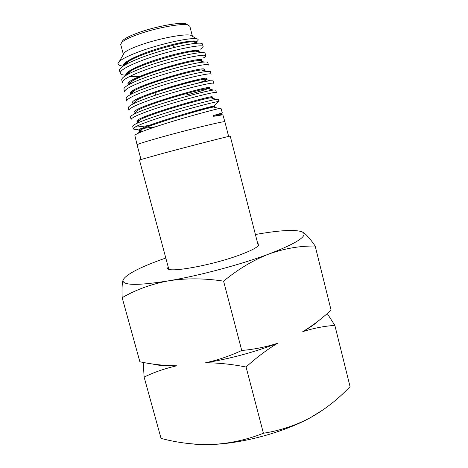 <?xml version="1.0" encoding="UTF-8"?>
<svg xmlns="http://www.w3.org/2000/svg" width="468" height="468" viewBox="0 0 468 468"><rect width="100%" height="100%" fill="white"/><g stroke="black" fill="none" stroke-linecap="round" stroke-linejoin="round"><path stroke-width="0.7" d="M140.991 159.424L137.065 144.817C137.393 144.202 144.606 141.903 158.71 137.908C186.656 129.999 226.325 120.387 224.874 121.779L228.63 136.434M153.779 124.564C144.992 126.179 138.78 126.998 135.135 127.015M133.275 128.741L132.707 126.325C132.614 125.781 133.713 124.938 136.007 123.792C139.622 121.99 145.449 119.72 153.498 116.988C176.143 109.202 209.477 100.368 216.315 99.327L218.334 99.157L219.024 101.556C220.475 100.292 181.385 110.249 154.124 119.504C140.353 124.207 133.398 127.284 133.275 128.741C133.386 129.209 134.415 129.42 136.369 129.361L155.551 126.787M137.065 144.817L134.883 135.568C134.819 135.135 135.837 134.404 137.943 133.386C141.552 131.678 147.543 129.437 155.908 126.67C178.963 118.942 212.852 109.816 219.223 108.547L220.978 108.295L222.306 112.893L213.484 115.502L213.642 116.304L222.85 114.783L224.874 121.779M117.971 63.835L117.971 63.847C118.275 65.046 120.03 65.795 123.236 66.076M124.377 65.344L123.926 65.35M120.171 73.172L119.527 70.44C119.27 69.135 121.06 67.333 124.886 65.04C128.308 63.04 132.994 60.869 138.943 58.535C158.699 50.632 188.358 43.401 197.993 43.179C200.69 43.056 202.147 43.308 202.363 43.939L203.147 46.66C203.884 43.214 165.602 51.094 139.651 61.396C126.495 66.632 120.001 70.557 120.171 73.172C120.475 74.353 122.364 75.032 125.833 75.208M121.738 79.823C121.51 78.653 123.142 77.039 126.641 74.991C130.133 72.996 135.047 70.767 141.377 68.31C161.571 60.466 191.658 53.013 201.018 52.627C203.516 52.498 204.861 52.685 205.042 53.206L205.815 55.879C206.663 52.767 168.293 60.975 142.079 71.13C128.829 76.261 122.259 80.051 122.37 82.497L121.738 79.823M204.229 70.58L204.528 70.118L201.825 69.913C192.102 70.422 146.823 83.222 134.515 90.576L132.842 90.675M123.944 89.166C123.739 88.13 125.272 86.691 128.53 84.843C132.064 82.836 137.153 80.584 143.811 78.08C164.449 70.27 195.185 62.519 204.118 62.057C206.37 61.893 207.57 62.016 207.71 62.431L208.471 65.058C209.442 62.297 170.896 70.884 144.495 80.829C131.134 85.89 124.488 89.546 124.564 91.804L123.944 89.166M130.279 93.302L131.789 93.284M183.351 83.813L198.303 79.554M126.138 98.479C125.974 97.596 127.413 96.303 130.455 94.606C134.029 92.635 139.288 90.382 146.238 87.849C167.404 79.975 198.888 72.019 207.277 71.423C209.214 71.23 210.243 71.306 210.378 71.651L211.115 74.207C212.203 71.838 173.511 80.742 146.911 90.535C133.444 95.507 126.723 99.017 126.746 101.059L126.138 98.479M128.337 107.798C128.191 107.032 129.507 105.891 132.292 104.37C135.895 102.469 141.354 100.205 148.666 97.572C170.288 89.751 202.275 81.543 210.249 80.759L213.039 80.853L213.759 83.357C214.976 81.35 176.173 90.558 149.321 100.222C135.761 105.084 128.963 108.441 128.928 110.302L128.337 107.798M130.525 117.082C130.402 116.421 131.59 115.444 134.088 114.139C137.686 112.291 143.348 110.003 151.082 107.277C173.125 99.549 205.727 90.973 213.25 90.078L215.689 90.014L216.403 92.477C217.725 90.798 178.735 100.45 151.726 109.869C138.042 114.654 131.169 117.883 131.104 119.545L130.525 117.082M200.257 49.21C202.351 48.11 203.317 47.262 203.147 46.66M196.607 60.799L199.38 59.734M203.171 58.044C205.066 57.09 205.949 56.365 205.815 55.879M174.839 46.01L173.622 46.426M123.376 54.428L124.435 52.592C126.769 50.562 131.841 48.134 139.639 45.314C157.646 38.745 184.603 33.497 190.605 35.235L192.43 36.317L189.844 26.272L187.803 24.956C181.467 23.043 154.68 28.133 136.855 34.807C129.221 37.639 124.213 40.125 121.832 42.26L120.697 44.413L123.376 54.434M194.161 43.53L194.963 42.711C198.672 40.622 199.216 39.318 196.589 38.785C190.441 37.253 159.097 44.039 137.855 52.176C128.396 55.786 122.224 58.886 119.328 61.478L117.942 63.549M121.879 42.178L123.002 40.236C125.278 38.177 130.051 35.802 137.311 33.099C154.253 26.729 179.694 21.914 185.79 23.763L187.721 24.909M168.796 269.141L139.435 159.957L161.986 153.627C191.096 145.8 232.116 135.305 230.244 136.135L258.266 245.671M196.566 42.781L196.42 41.634C196.191 39.546 178.647 42.255 158.547 48.403C138.499 54.487 122.359 62.297 123.593 65.596L123.651 65.801M199.146 52.106L199.064 50.913C198.941 49.041 181.438 51.96 161.267 58.114C141.014 64.256 124.681 71.856 125.857 74.921M129.484 76.571L131.239 76.699C134.275 76.811 138.171 76.576 142.921 75.997M201.685 61.384L201.708 60.144C203.317 55.288 123.85 77.992 128.08 84.228M144.916 84.954L148.543 84.439M203.258 69.826L202.346 70.773L203.972 69.861M204.528 70.118L204.323 69.346C205.844 65.146 126.097 87.966 130.297 93.559L130.87 94.197M205.744 79.145L206.932 78.56C208.827 74.874 128.367 97.876 132.555 102.843M132.777 103.206L133.199 103.469M186.27 95.027C197.122 92.231 204.393 90.084 208.084 88.592L208.459 88.434M209.161 88.961L209.769 88.493L209.559 87.732C211.723 84.626 130.976 107.658 134.778 112.086L135.123 113.121M135.024 112.443L135.55 112.7M211.647 98.064L212.384 97.636L212.179 96.876C214.174 94.454 133.415 117.515 136.966 121.335L137.416 122.411M137.264 121.674L137.937 121.896M190.833 112.548L214.754 106.014C217.029 104.165 135.498 127.431 139.201 130.566C139.306 130.97 140.213 131.145 141.921 131.099L143.577 131.011M220.568 114.906L221.727 114.473L221.51 113.718L213.484 115.502M130.461 59.307L132.292 59.266M196.619 42.407C196.478 41.851 195.209 41.629 192.816 41.734C181.789 41.81 141.535 53.136 128.718 61.209C125.734 63.01 124.096 64.508 123.804 65.701M199.263 51.685C199.134 51.211 197.97 51.035 195.764 51.164C185 51.41 143.091 63.256 130.543 71.095C127.588 72.85 126.079 74.272 126.027 75.354M137.861 77.267L140.406 77.039M201.913 60.91C201.79 60.53 200.737 60.419 198.754 60.565C188.54 60.922 144.811 73.3 132.532 80.859C129.484 82.625 128.068 84 128.279 84.983M130.455 94.606L134.515 90.576C131.654 92.202 130.315 93.454 130.496 94.331L130.56 94.501M196.899 83.398C203.691 81.292 207.108 79.934 207.137 79.32L204.732 79.244C195.39 79.958 148.414 93.302 136.387 100.31L132.292 104.37M209.769 88.493L207.628 88.546C198.9 89.429 149.871 103.381 138.282 109.998L134.088 114.139M212.384 97.636L210.612 97.783C202.574 98.859 151.731 113.314 140.277 119.597C138.095 120.726 137.06 121.557 137.159 122.095M214.034 107.154L214.964 106.768L213.466 107.002C205.99 108.319 153.428 123.318 142.249 129.156C140.254 130.151 139.3 130.87 139.388 131.327L141.43 131.853M221.727 114.473L213.642 116.304M168.152 266.748L167.667 268.158C166.801 273.411 211.694 265.479 239.862 254.914C252.732 250.093 259.032 246.542 258.763 244.261L257.652 243.266M165.801 258.02C140.769 266.818 126.541 274.078 123.119 279.805L122.985 280.952C124.043 285.527 139.224 285.486 168.527 280.835C199.163 275.716 241.412 264.402 269.065 253.954C293.67 244.46 305.306 237.627 303.972 233.468L302.427 231.964C295.513 229.332 279.841 230.18 255.411 234.509M302.427 231.964L305.019 233.766C307.926 236.293 311.314 240.388 315.18 246.045C300.029 245.805 284.655 248.444 269.065 253.954C253.381 260.062 238.224 269.118 223.587 281.139C204.159 278.197 185.808 278.097 168.527 280.835C151.38 284.07 135.925 289.68 122.166 297.677C121.85 290.078 122.037 284.585 122.727 281.209L123.119 279.805M192.05 443.904C198.163 444.588 205.013 444.77 212.601 444.442C243.582 443.29 284.749 431.952 310.711 417.503L323.552 409.512M122.166 297.677L139.885 361.782C152.071 364.35 164.356 365.689 176.728 365.8C164.917 368.491 154.048 372.253 144.115 377.085L161.062 438.411C177.992 442.921 195.174 444.933 212.601 444.442C229.975 443.488 246.911 439.756 263.414 433.245C280.116 430.63 295.881 425.383 310.711 417.503C323.727 410.167 335.626 401.105 346.414 390.312L350.064 386.667L334.86 325.383C324.336 326.102 313.636 328.191 302.778 331.648C312.998 325.383 322.429 318.193 331.069 310.091L315.18 246.045M327.243 313.531L334.86 325.383M241.74 350.479C254.223 349.38 266.157 346.975 277.542 343.272C266.789 349.789 256.294 357.704 246.074 367.023C232.017 364.244 218.527 362.829 205.61 362.776C217.983 360.032 230.022 355.932 241.74 350.479L223.587 281.139M263.414 433.245L246.074 367.023M144.115 377.085L143.255 362.437M152.457 363.969C158.283 365.531 166.38 366.146 176.728 365.8M205.61 362.776C230.595 358.617 254.574 352.111 277.542 343.272M302.778 331.648C309.588 327.852 314.812 324.248 318.451 320.843M124.435 52.592L119.328 61.478M123.002 40.236L121.832 42.26M178.361 64.642L178.15 63.835M173.3 45.203L173.09 44.396M162.589 121.557L162.378 120.762M155.61 95.162L154.955 92.693M152.404 83.041L152.194 82.233M185.79 23.763L187.803 24.956M190.605 35.235L196.589 38.785M128.829 84.538L128.326 84.392M134.404 103.305L132.947 102.861M213.607 106.482L217.591 102.252M141.921 131.099L136.369 129.361M197.993 43.179L192.816 41.734M124.886 65.04L128.718 61.209M201.018 52.627L195.764 51.164M126.641 74.991L130.543 71.095M204.118 62.057L198.754 60.565M128.53 84.843L132.532 80.859M207.277 71.423L201.825 69.913M210.249 80.759L204.732 79.244M213.25 90.078L207.628 88.546M216.315 99.327L210.612 97.783M136.007 123.792L140.277 119.597M219.223 108.547L213.466 107.002M137.943 133.386L142.249 129.156M220.609 114.917L220.036 114.765M207.137 79.32L206.932 78.56M214.964 106.768L214.754 106.014M139.388 131.327L139.201 130.566M303.972 233.468L305.019 233.766"/></g></svg>
